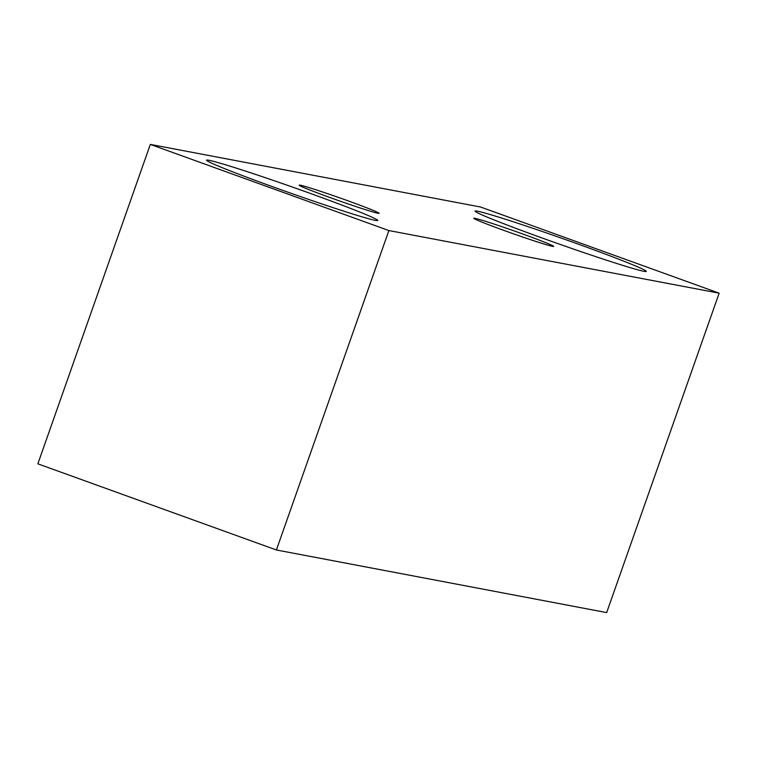 <?xml version="1.0" encoding="UTF-8"?>
<svg xmlns="http://www.w3.org/2000/svg" width="757" height="757" viewBox="0 0 757 757"><rect width="100%" height="100%" fill="white"/><g stroke="black" fill="none" stroke-linecap="round" stroke-linejoin="round"><path stroke-width="1.14" d="M377.989 213.266A42.354 1.476 -160.6 0 1 334.178 199.044A42.354 1.476 -160.6 0 1 299.204 185.172A42.354 1.476 -160.6 0 1 339.647 197.842A42.354 1.476 -160.6 0 1 379.106 213.313A42.354 1.476 -160.6 0 1 377.989 213.266M150.331 144.407L37.85 463.823L276.4 549.979L606.669 612.593L719.15 293.177L480.6 207.021L150.331 144.407L388.88 230.563L719.15 293.177M375.377 220.382A90.764 3.17 -160.6 0 1 281.5 189.912A90.764 3.17 -160.6 0 1 206.557 160.181A90.764 3.17 -160.6 0 1 293.214 187.339A90.764 3.17 -160.6 0 1 377.781 220.476A90.764 3.17 -160.6 0 1 375.377 220.382M643.895 271.299A90.764 3.17 -160.6 0 1 550.017 240.821A90.764 3.17 -160.6 0 1 475.065 211.089A90.764 3.17 -160.6 0 1 561.732 238.256A90.764 3.17 -160.6 0 1 646.289 271.385A90.764 3.17 -160.6 0 1 643.895 271.299M552.515 246.356A42.354 1.476 -160.6 0 1 508.713 232.134A42.354 1.476 -160.6 0 1 473.731 218.262A42.354 1.476 -160.6 0 1 514.173 230.932A42.354 1.476 -160.6 0 1 553.641 246.403A42.354 1.476 -160.6 0 1 552.515 246.356M388.88 230.563L276.4 549.979"/></g></svg>
